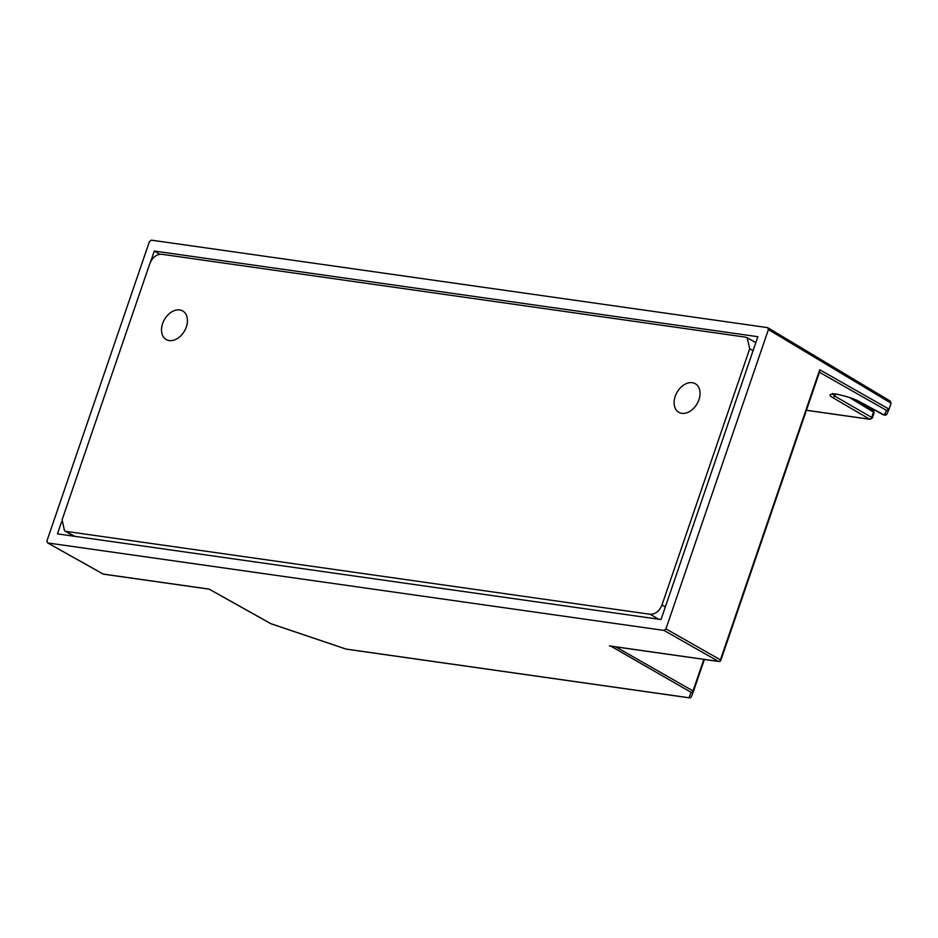 <?xml version="1.0" encoding="UTF-8"?>
<svg xmlns="http://www.w3.org/2000/svg" width="938" height="938" viewBox="0 0 938 938"><rect width="100%" height="100%" fill="white"/><g stroke="black" fill="none" stroke-linecap="round" stroke-linejoin="round"><path stroke-width="1.41" d="M169.239 340.576A16.497 11.549 -59.9 0 0 185.513 329.027A16.497 11.549 -59.9 0 0 182.758 310.982A16.497 11.549 -59.9 0 0 164.49 319.471A16.497 11.549 -59.9 0 0 166.202 339.533A16.497 11.549 -59.9 0 0 169.239 340.576M681.82 413.33A16.497 11.549 120.1 0 1 678.795 412.298A16.497 11.549 120.1 0 1 677.084 392.225A16.497 11.549 120.1 0 1 695.339 383.736A16.497 11.549 120.1 0 1 698.106 401.792A16.497 11.549 120.1 0 1 681.82 413.33M61.556 521.868L57.441 533.874L661.02 619.537L757.857 336.707L154.289 251.032L150.678 261.573M159.73 254.245L154.289 251.032M753.097 350.636L749.708 348.748L661.994 604.951L665.347 606.933M749.708 348.748L747.176 337.762L745.171 337.094L161.547 254.245C156.412 254.221 152.507 257.34 149.822 263.601L62.096 519.804L64.488 530.697L74.759 536.325M658.546 619.186L650.257 614.296L66.645 531.459M650.257 614.296C655.392 614.32 659.308 611.213 661.994 604.951M665.933 628.87L768.41 329.566L767.647 327.632L151.323 240.151L149.377 241.711L46.9 541.003L47.662 542.938L663.987 630.418L665.933 628.87L720.431 659.836L819.742 369.76L889.06 409.156L891.1 403.199L889.869 400.972M890.361 401.171L767.647 327.632M346.075 649.061L271.082 623.747A1.888 1.313 119.2 0 1 270.742 623.641A1.888 1.888 0 0 0 271.059 623.782L209.186 589.111L103.262 574.068A1.888 1.301 98.1 0 0 103.59 574.185A1.888 1.888 0 0 1 102.934 573.962L47.662 542.938L103.262 574.068A1.888 1.313 119.2 0 1 102.664 573.739M103.93 574.162A1.888 1.301 98.1 0 1 103.59 574.185L209.162 589.17L270.742 623.641A1.888 1.313 119.2 0 1 270.472 623.418M818.956 371.976L819.742 369.76M691.365 696.594A1.888 1.853 -158.4 0 1 691.341 696.676L693.463 691.283A1.888 1.888 0 0 0 693.499 691.2L704.368 659.461L693.499 691.2A1.888 1.853 -158.4 0 1 691.13 692.35L610.767 646.106M806.446 410.246L869.643 419.216L832.803 397.653C828.113 394.875 829.415 393.702 836.719 394.148C847.741 396.61 855.691 399.295 860.568 402.226L884.311 415.053L886.621 410.445L889.06 409.156L886.938 414.021A1.888 1.853 23.6 0 1 884.616 415.03M346.755 649.166A1.888 1.301 -81.9 0 1 346.415 649.178A1.888 1.301 -81.9 0 1 346.087 649.073L688.996 697.743L691.13 692.35A1.888 1.337 119.6 0 0 693.076 690.79L703.84 659.379M691.341 696.676L691.341 696.676A1.888 1.853 -158.4 0 1 688.996 697.743A1.888 1.301 -81.9 0 0 689.313 697.849A1.888 1.888 0 0 0 691.341 696.676M832.803 397.653L834.855 396.153L835.559 394.066M832.616 393.995L834.855 396.153L871.73 417.445A1.888 1.36 120 0 1 869.749 418.993M891.1 403.199L768.41 329.566M609.43 645.919L718.473 661.396L663.987 630.418M720.431 659.836A1.888 1.337 119.6 0 1 718.473 661.396A1.888 1.301 -81.9 0 0 718.801 661.501A1.888 1.888 0 0 0 720.853 660.246L720.431 659.836M615.844 646.892L693.499 691.2M886.621 410.445L819.449 372.269M873.208 412.849L873.536 412.145A1.888 1.348 -58.6 0 0 873.137 410.328L874.134 412.755L872.328 418.043L869.972 419.321A1.888 1.301 -81.9 0 1 869.643 419.216M871.402 418.137L873.536 412.145L849.652 397.583M689.629 697.837A1.888 1.301 -81.9 0 1 689.313 697.849L346.415 649.178A1.888 1.888 0 0 1 346.075 649.096L271.059 623.782M883.068 414.643A1.888 1.29 118.9 0 1 882.74 414.537A1.888 1.29 118.9 0 1 882.482 414.315M884.311 415.053L885.073 415.124M747.176 337.762L755.84 342.605M64.488 530.697L73.586 536.161M720.853 660.246L819.753 371.378M610.099 646.071L718.801 661.501M857.109 400.549L873.137 410.328M832.592 393.526L832.147 394.101C831.467 392.588 852.138 396.985 860.252 402.121L882.74 414.537L884.64 415.171L886.938 414.021M869.972 419.321L806.422 410.305"/></g></svg>
